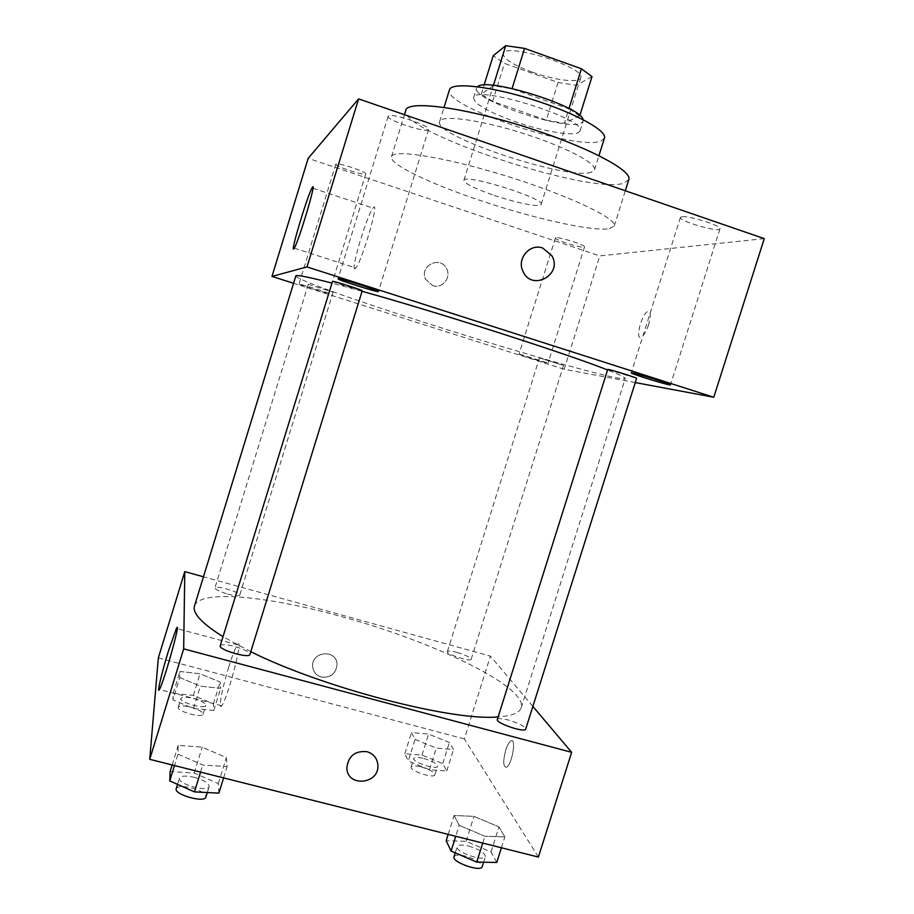 <?xml version="1.0" encoding="UTF-8"?>
<svg xmlns="http://www.w3.org/2000/svg" width="914" height="914" viewBox="0 0 914 914"><rect width="100%" height="100%" fill="white"/><g stroke="black" fill="none" stroke-linecap="round" stroke-linejoin="round"><path stroke-width="0.69" stroke-dasharray="4.57 3.43" d="M494.154 195.368C516.353 202.965 540.654 207.752 541.157 204.428C545.567 198.544 463.615 173.02 463.901 180.366C464.7 183.623 474.777 188.627 494.154 195.368M532.485 72.217C554.627 80.261 579.533 83.323 580.71 77.839C586.548 67.43 504.334 41.827 503.214 53.709C503.443 58.839 513.2 65.008 532.485 72.217M592.009 76.605L576.231 85.31L558.054 82.477L504.459 63.397L493.206 55.72M579.83 115.518L564.349 123.333L576.231 85.31M558.054 82.477L546.286 120.18L492.657 101.385L504.459 63.397M546.286 120.18L564.349 123.333M579.625 116.181L568.999 108.515M492.657 101.385L481.267 94.199L493.309 85.767L512.011 88.807L568.885 108.869M583.041 119.597L583.109 121.219L581.121 123.093C566.246 131.456 471.041 99.672 476.617 88.052L477.588 86.75M578.105 132.758L580.059 130.965C587.565 119.14 474.126 83.802 473.589 97.809C474.286 103.933 487.916 111.816 514.468 121.448C540.871 130.759 570.713 136.209 578.105 132.758M481.267 94.199L484.089 85.082M604.451 138.094L601.229 140.859C578.174 151.69 442.227 106.275 449.471 89.823M591.415 172.152C568.999 181.018 433.042 135.969 439.645 121.573C441.062 114.696 478.548 119.448 521.106 132.747C563.687 145.966 597.242 163.343 594.5 169.81L591.415 172.152M628.809 179.647L623.577 183.268C588.216 194.648 397.727 131.319 405.827 110.194M609.295 228.706L614.208 226.044C617.727 218.823 569.433 195.665 507.499 176.425C445.598 157.094 392.7 148.742 391.489 156.671C388.873 164.052 429.991 183.691 479.667 200.28C532.634 218.24 592.318 231.745 609.295 228.706M388.29 116.009L388.119 116.284C386.016 120.18 428.175 133.855 428.586 129.422C430.997 125.858 390.689 112.422 388.29 116.009M335.906 164.063L335.826 164.177C334.501 166.234 365.737 176.368 365.771 173.9C367.279 171.992 337.038 162.029 335.906 164.063M555.883 237.754L555.404 238.017C554.09 239.948 584.492 249.225 584.537 246.894C585.965 245.238 559.414 236.772 555.883 237.754M681.581 216.778L680.416 217.395C678.337 220.948 719.547 232.899 719.969 228.843C722.14 225.895 687.991 215.167 681.581 216.778M764.264 238.634L599.812 255.897L308.167 158.328M299.038 284.071L298.992 284.094C298.181 284.505 329.406 294.342 328.926 293.52C329.954 293.188 299.689 283.614 299.038 284.071M519.449 354.118L519.049 354.106C518.227 354.495 548.503 363.863 548.057 363.087L519.449 354.118M354.861 268.762C350.279 270.841 367.074 214.79 373.015 208.129C380.51 197.493 362.344 260.73 355.797 267.985L354.861 268.762M635.264 382.566L564.178 369.267L599.812 255.897M648.632 324.607C646.312 331.405 643.833 335.598 641.182 337.175C634.796 340.442 641.697 313.662 647.752 311.548C650.791 311.24 651.088 315.593 648.632 324.607M648.62 324.596C646.301 331.405 643.822 335.598 641.171 337.175C634.796 340.431 641.685 313.651 647.74 311.548C650.791 311.24 651.076 315.581 648.62 324.596M564.178 369.267L293.577 283.294M432.722 285.591C442.33 289.201 451.859 277.159 446.386 268.339C439.737 255.212 418.898 266.26 425.684 279.353L432.722 285.591C442.33 289.201 451.859 277.159 446.386 268.339C439.737 255.212 418.898 266.26 425.684 279.353L432.722 285.591M332.433 281.386L345.698 286.231L362.241 290.778M539.82 357.991L563.515 365.417L539.82 357.991M607.707 369.484L636.601 378.339M308.315 284.323L333.096 292.172L308.315 284.323M295.839 275.925C294.845 279.044 359.568 301.894 432.196 324.938C522.237 353.684 623.908 382.418 625.222 378.522C625.576 377.573 619.681 374.729 607.559 369.964M362.081 291.292L331.919 283.077M194.511 605.948C199.618 589.176 268.659 596.236 341.55 616.63C432.219 641.16 527.812 686.654 521.231 707.71C519.655 712.851 511.954 715.913 498.13 716.896M250.79 651.705L223.016 636.692M227.712 594.077C234.761 595.882 238.771 596.248 239.765 595.151C241.205 592.432 215.304 584.869 214.95 587.908C215.396 589.621 219.657 591.666 227.712 594.077M497.319 719.467C498.176 718.187 501.832 718.358 508.298 720.004C518.958 723.248 524.762 726.264 525.71 729.064M457 652.425C465.66 655.052 470.379 657.337 471.156 659.28C470.916 662.193 445.895 654.07 447.369 651.568C448.089 650.642 451.299 650.928 457 652.425M220.217 645.775C221.519 644.164 226.318 644.393 234.624 646.472C244.346 649.34 249.453 652.002 249.945 654.447M532.873 706.419L490.395 656.138L203.468 576.791M538.38 857.069L464.346 738.9L490.395 656.138M505.785 749.971C502.906 761.111 503.123 766.88 506.402 767.292C511.966 765.269 516.707 737.529 510.96 740.888C509.167 741.928 507.43 744.956 505.785 749.971C502.906 761.099 503.111 766.88 506.402 767.28C511.954 765.269 516.696 737.529 510.96 740.877C509.155 741.917 507.43 744.956 505.773 749.971M177.979 754.176L202.748 765.007L227.083 766.606L226.352 757.58L202.211 747.149L178.184 745.344L177.979 754.176L202.748 765.007L227.083 766.606L226.352 757.58L202.211 747.149L178.184 745.344L177.979 754.176L174.483 765.544M415.047 739.426L436.298 748.075L453.515 749.537L449.38 742.499L428.597 734.102L411.494 732.502L415.047 739.426L436.298 748.075L453.515 749.537L449.38 742.499L428.597 734.102L411.494 732.502L415.047 739.426L408.284 760.985L429.489 769.748L446.775 770.982L442.742 763.613L422.005 755.113L404.845 753.73L408.284 760.985M464.346 738.9L158.339 657.909M459.194 825.342L484.911 836.241L504.848 836.893L498.964 826.884L473.955 816.373L454.132 815.482L459.194 825.342L484.911 836.241L504.848 836.893L498.964 826.884L473.955 816.373L454.132 815.482L459.194 825.342L455.743 836.287M179.795 677.582L200.383 686.151L220.674 688.333L220.16 682.061L200.006 673.744L179.944 671.459L179.795 677.582L200.383 686.151L220.674 688.333L220.16 682.061L200.006 673.744L179.944 671.459L179.795 677.582L172.952 699.85L193.494 708.533L213.842 710.475L213.442 703.849L193.345 695.417L173.214 693.36L172.952 699.85M321.26 677.068C330.834 677.994 336.089 673.709 337.049 664.227C336.649 649.077 311.548 651.111 312.634 666.26C313.125 671.744 315.993 675.343 321.26 677.068C330.834 677.994 336.089 673.709 337.049 664.238C336.649 649.089 311.548 651.111 312.634 666.26C313.125 671.744 315.993 675.343 321.26 677.068M346.852 767.68L346.852 767.68C348.405 755.901 355.123 750.577 367.017 751.708M228.683 667.254C232.396 655.361 235.321 647.889 237.446 644.816C244.221 634.842 227.689 698.993 221.668 705.711C217.898 710.955 222.159 688.105 228.683 667.254M193.38 698.41C201.366 700.741 205.513 703.072 205.799 705.402C205.193 709.698 179.098 702.318 180.995 698.376C182.194 696.731 186.319 696.742 193.38 698.41M193.494 708.533L200.383 686.151M213.842 710.475L220.674 688.333M213.442 703.849L220.16 682.061M193.345 695.417L200.006 673.744M173.214 693.36L179.944 671.459M190.683 707.139C198.681 709.47 202.817 711.823 203.079 714.2C202.451 718.587 176.356 711.229 178.287 707.196C179.498 705.494 183.634 705.482 190.683 707.139M218.88 793.135L218.309 783.618L194.236 773.016L170.13 771.542M194.282 777.311C203.982 780.11 208.952 783.184 209.169 786.52C208.141 792.667 176.859 783.812 179.464 778.111C180.995 775.712 185.942 775.449 194.282 777.311M200.554 772.101L202.748 765.007M223.599 777.894L227.083 766.606M218.309 783.618L226.352 757.58M194.236 773.016L202.211 747.149M172.152 764.961L178.184 745.344M176.219 788.656C177.773 786.2 182.72 785.891 191.072 787.742C200.772 790.53 205.719 793.638 205.913 797.054M423.719 758.46C432.368 761.054 436.972 763.647 437.532 766.252C436.926 770.331 412.008 762.105 413.848 758.437C414.705 757.066 417.995 757.078 423.719 758.46M429.489 769.748L436.298 748.075M446.775 770.982L453.515 749.537M442.742 763.613L449.38 742.499M422.005 755.113L428.597 734.102M404.845 753.73L411.494 732.502M421.068 766.915C429.706 769.508 434.299 772.136 434.847 774.786C434.207 778.957 409.312 770.719 411.174 766.96C412.043 765.555 415.344 765.544 421.068 766.915M496.77 862.439L491.035 851.962L466.083 841.303L446.181 840.72M468.516 846.033C479.142 849.243 484.786 852.728 485.414 856.498C484.409 862.233 454.715 851.837 457.206 846.627C458.257 844.742 462.027 844.536 468.516 846.033M482.752 843.074L484.911 836.241M501.409 847.769L504.848 836.893M491.035 851.962L498.964 826.884M466.083 841.303L473.955 816.373M448.18 834.379L454.132 815.482M454.007 856.761C455.069 854.83 458.851 854.601 465.34 856.087C475.977 859.286 481.598 862.805 482.204 866.655M503.214 53.709L463.901 180.366M580.71 77.839L541.157 204.428M580.059 130.965L583.109 121.219M473.589 97.809L476.617 88.052M594.5 169.81L598.956 155.62M439.645 121.573L444.033 107.372M614.208 226.044L625.302 190.775M391.489 156.671L404.434 114.684M388.119 116.284L338.043 278.816M428.586 129.422L378.465 291.543M335.826 164.177L298.992 284.094M365.771 173.9L328.926 293.52M555.404 238.017L519.049 354.106M584.537 246.894L548.057 363.087M680.416 217.395L631.277 372.878M719.969 228.843L670.499 384.863M294.297 248.162L355.797 267.985M312.954 188.25L373.015 208.129M521.231 707.71L625.222 378.522M308.269 284.345L214.95 587.908M333.096 292.172L239.765 595.151M471.156 659.28L563.515 365.417M447.369 651.568L539.454 357.98M237.446 644.816L177.213 628.615M221.668 705.711L159.424 689.476M203.079 714.2L205.799 705.402M178.287 707.196L180.995 698.376M207.307 792.552L209.169 786.52M177.545 784.361L179.464 778.111M434.847 774.786L437.532 766.252M411.174 766.96L413.848 758.437M483.597 862.222L485.414 856.498M455.252 852.842L457.206 846.627"/><path stroke-width="1.37" d="M484.089 85.082L493.206 55.72L505.739 45.7L524.579 48.385L581.407 68.767L592.009 76.605L579.83 115.518M477.588 86.75C485.94 76.616 581.932 106.515 583.041 119.597M493.423 85.39L505.739 45.7M568.999 108.515L581.407 68.767M512.103 88.521L524.579 48.385M444.033 107.372L449.471 89.823C451.162 82.032 488.944 85.927 531.537 99.249C574.163 112.468 607.479 130.725 604.451 138.094L598.956 155.62M404.434 114.684L405.827 110.194C407.61 100.369 461.147 106.892 523.128 126.258C585.143 145.509 632.911 170.541 628.809 179.647L625.302 190.775M293.577 283.294L271.972 276.428L308.167 158.328L358.596 98.895L764.264 238.634L713.777 397.259L635.264 382.566M338.157 278.759L338.043 278.816C336.878 279.684 378.979 292.948 378.465 291.543C379.984 290.846 339.654 278.05 338.157 278.759M632.237 372.912L631.277 372.878C630.089 373.655 670.956 386.142 670.499 384.863C671.904 384.314 637.869 373.689 632.237 372.912M271.972 276.428L306.978 266.922L358.596 98.895M293.634 249.031C290.572 251.624 307.595 195.185 312.051 187.953C317.935 176.688 299.198 240.302 294.297 248.162L293.634 249.031M306.978 266.922L713.777 397.259M542.722 248.048L551.885 255.771C563.15 274.84 531.582 291.829 522.945 271.275C516.524 258.765 529.892 243.09 542.722 248.048L551.885 255.771C563.15 274.84 531.582 291.829 522.945 271.275C516.524 258.765 529.892 243.09 542.722 248.048M332.513 281.352L220.217 645.775C218.16 649.705 249.465 658.834 249.945 654.447L362.241 290.778C363.315 290.298 333.564 280.861 332.513 281.352M636.601 378.339C637.584 377.848 607.147 368.525 607.707 369.484L497.319 719.467C495.342 723.043 525.219 733.165 525.71 729.064L636.601 378.339M607.559 369.964C568.748 354.404 439.554 312.874 362.081 291.292M331.919 283.077C308.258 276.965 296.227 274.577 295.839 275.925L194.511 605.948C192.294 613.123 201.8 623.382 223.016 636.692M498.13 716.896C453.31 721.523 323.019 687.831 250.79 651.705M203.468 576.791L184.788 571.627L183.668 648.86L571.65 752.325L532.873 706.419M184.788 571.627L158.339 657.909L149.736 759.328L538.38 857.069L571.65 752.325M149.736 759.328L183.668 648.86M168.37 651.225L176.436 628.409C181.76 617.944 163.903 682.301 159.424 689.476C156.488 694.994 161.869 672.247 168.37 651.225M367.017 751.708C373.472 753.742 377.082 758.094 377.859 764.755C379.904 784.441 346.76 787.651 346.852 767.68C348.405 755.901 355.123 750.577 367.017 751.708C373.472 753.742 377.082 758.094 377.859 764.755C379.904 784.441 346.76 787.651 346.852 767.68M172.152 764.961L170.13 771.542L169.764 780.887L194.453 791.89L218.88 793.135L223.599 777.894M194.453 791.89L200.554 772.101M169.764 780.887L174.483 765.544M207.307 792.552L205.913 797.054C204.85 803.337 173.569 794.506 176.219 788.656L177.545 784.361M448.18 834.379L446.181 840.72L451.082 851.048L476.731 862.119L496.77 862.439L501.409 847.769M476.731 862.119L482.752 843.074M451.082 851.048L455.743 836.287M483.597 862.222L482.204 866.655C481.152 872.527 451.482 862.096 454.007 856.761L455.252 852.842M312.051 187.953L312.954 188.25M177.213 628.615L176.436 628.409"/></g></svg>
